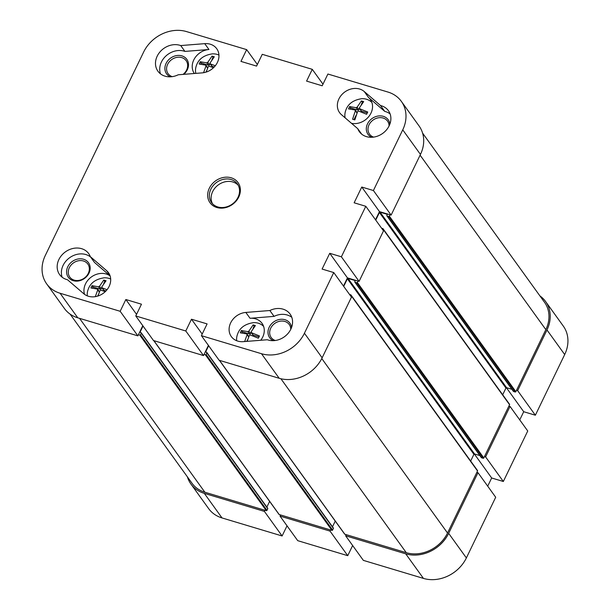 <?xml version="1.0" encoding="UTF-8"?>
<svg xmlns="http://www.w3.org/2000/svg" width="610" height="610" viewBox="0 0 610 610"><rect width="100%" height="100%" fill="white"/><g stroke="black" fill="none" stroke-linecap="round" stroke-linejoin="round"><path stroke-width="0.91" d="M373.411 190.526L391.124 215.101L420.458 154.429A33.863 28.434 -35.8 0 0 419.078 125.973L401.365 101.397A33.863 28.434 144.2 0 1 402.745 129.854L373.411 190.526L361.76 187.034L379.473 211.609L375.516 219.791M391.124 215.101L379.473 211.609M359.092 281.378L383.507 230.87L365.794 206.294L341.379 256.802L359.092 281.378L347.441 277.878L343.483 286.06M322.141 357.811L351.467 297.146L333.754 272.563L304.428 333.235A33.863 28.434 144.2 0 1 261.484 353.716L201.407 335.675L219.12 360.251L279.197 378.291A33.863 28.434 -35.8 0 0 322.141 357.811L304.428 333.235M208.414 345.405L203.504 355.561L185.791 330.986L135.778 315.972L153.491 340.548L203.504 355.561M142.786 325.702L137.875 335.866L120.162 311.291L60.077 293.25A33.863 28.434 144.2 0 1 46.695 283.917A33.863 28.434 144.2 0 1 45.308 255.453L143.625 52.071A33.863 28.434 144.2 0 1 186.569 31.598L246.654 49.631L257.351 64.485M46.695 283.917L64.408 308.492A33.863 28.434 -35.8 0 0 77.79 317.825L137.875 335.866M401.365 101.397A33.863 28.434 144.2 0 0 387.975 92.057L327.89 74.023L322.202 85.789L306.586 81.107L312.274 69.334L322.98 84.188M246.654 49.631L240.958 61.404L256.574 66.094L262.262 54.32L312.274 69.334M120.162 311.291L125.851 299.518L141.467 304.207L135.778 315.972M185.791 330.986L191.479 319.221L207.095 323.91L201.407 335.675M333.754 272.563L322.103 269.071L329.728 253.302L341.379 256.802M365.794 206.294L354.135 202.794L361.76 187.034M267.332 339.747L243.321 341.661A16.333 13.71 144.2 0 1 231.327 336.598A16.333 13.71 144.2 0 1 231.404 321.493A16.333 13.71 144.2 0 1 245.83 312.434L269.849 310.52A17.926 15.052 144.2 0 1 290.116 314.097A17.926 15.052 144.2 0 1 287.821 333.678A17.926 15.052 144.2 0 1 267.332 339.747M180.72 45.567L204.731 43.653A16.333 13.71 144.2 0 1 216.725 48.709A16.333 13.71 144.2 0 1 216.649 63.821A16.333 13.71 144.2 0 1 202.223 72.872L178.212 74.786A17.926 15.052 144.2 0 1 157.937 71.218A17.926 15.052 144.2 0 1 160.232 51.629A17.926 15.052 144.2 0 1 180.72 45.567L184.937 51.415L208.948 49.502A16.333 13.71 144.2 0 0 194.582 58.461A16.333 13.71 144.2 0 0 194.331 73.505M83.822 293.776L67.504 279.754A17.926 15.052 144.2 0 1 59.62 274.599A17.926 15.052 144.2 0 1 65.361 251.907A17.926 15.052 144.2 0 1 88.709 253.63A17.926 15.052 144.2 0 1 90.303 256.627L106.613 270.649A16.333 13.71 144.2 0 1 108.466 272.662A16.333 13.71 144.2 0 1 104.516 292.327A16.333 13.71 144.2 0 1 83.822 293.776M364.239 91.531L380.548 105.553A17.926 15.052 144.2 0 1 388.433 110.715A17.926 15.052 144.2 0 1 382.691 133.407A17.926 15.052 144.2 0 1 359.351 131.676A17.926 15.052 144.2 0 1 357.75 128.687L341.44 114.665A16.333 13.71 144.2 0 1 339.587 112.652A16.333 13.71 144.2 0 1 343.537 92.979A16.333 13.71 144.2 0 1 364.239 91.531L368.455 97.386A16.333 13.71 144.2 0 1 370.308 99.4A16.333 13.71 144.2 0 1 368.936 116.38A16.333 13.71 144.2 0 1 351.505 123.319M231.205 177.8A17.263 14.495 -35.8 0 0 207.697 196.26A17.263 14.495 -35.8 0 0 233.172 203.908A17.263 14.495 -35.8 0 0 231.205 177.8M329.728 253.302L347.441 277.878M191.479 319.221L202.185 334.066M125.851 299.518L136.556 314.371M183.732 74.344A12.452 10.454 -35.8 0 0 181.879 55.868A12.452 10.454 -35.8 0 0 166.431 62.738A12.452 10.454 -35.8 0 0 170.236 76.814M172.203 76.646A11.125 9.341 144.2 0 1 168.101 73.673A11.125 9.341 144.2 0 1 169.336 61.74A11.125 9.341 144.2 0 1 181.75 57.599A11.125 9.341 144.2 0 1 186.141 60.664A11.125 9.341 144.2 0 1 183.038 74.405M160.468 73.833A17.926 15.052 144.2 0 1 165.966 55.945A17.926 15.052 144.2 0 1 184.937 51.415M291.542 327.532A12.452 10.454 -35.8 0 0 273.676 321.95A12.452 10.454 -35.8 0 0 273.326 340.662M275.293 340.494A11.125 9.341 144.2 0 1 271.191 337.521A11.125 9.341 144.2 0 1 274.752 323.437A11.125 9.341 144.2 0 1 289.231 324.512A11.125 9.341 144.2 0 1 290.756 329.347M245.83 312.434L250.047 318.29A16.333 13.71 144.2 0 1 262.041 323.346A16.333 13.71 144.2 0 1 260.722 340.273M250.047 318.29L274.065 316.377A17.926 15.052 144.2 0 1 291.801 317.33M389.859 124.15A12.452 10.454 -35.8 0 0 383.286 116.335A12.452 10.454 -35.8 0 0 367.845 123.197A12.452 10.454 -35.8 0 0 371.65 137.28M373.61 137.113A11.125 9.341 144.2 0 1 369.507 134.131A11.125 9.341 144.2 0 1 370.743 122.198A11.125 9.341 144.2 0 1 383.156 118.058A11.125 9.341 144.2 0 1 387.556 121.131A11.125 9.341 144.2 0 1 389.073 125.965M390.118 113.948A17.926 15.052 -35.8 0 0 384.765 111.401L368.455 97.386M73.2 280.676A12.452 10.454 -35.8 0 0 90.158 267.371A12.452 10.454 -35.8 0 0 71.782 261.85A12.452 10.454 -35.8 0 0 73.2 280.676M74.176 280.12A11.125 9.341 144.2 0 1 69.776 277.054A11.125 9.341 144.2 0 1 73.345 262.979A11.125 9.341 144.2 0 1 87.825 264.046A11.125 9.341 144.2 0 1 86.59 275.979A11.125 9.341 144.2 0 1 74.176 280.12M84.538 294.348A16.333 13.71 144.2 0 1 91.416 276.94A16.333 13.71 144.2 0 1 110.113 275.926M110.09 275.857L94.519 262.475L90.303 256.627M90.593 257.023A17.926 15.052 -35.8 0 0 69.7 257.672A17.926 15.052 -35.8 0 0 62.151 277.214M231.076 179.531A15.936 13.382 144.2 0 1 237.374 183.923A15.936 13.382 144.2 0 1 232.273 204.091A15.936 13.382 144.2 0 1 211.525 202.558A15.936 13.382 144.2 0 1 213.294 185.455A15.936 13.382 144.2 0 1 231.076 179.531M238.182 185.211A15.936 13.382 -35.8 0 0 232.845 181.986A15.936 13.382 -35.8 0 0 215.658 187.247A15.936 13.382 -35.8 0 0 212.493 203.725M380.548 105.553L384.765 111.401M361.684 134.139L357.75 128.687M269.849 310.52L274.065 316.377M349.621 106.567L356.103 107.68L357.109 107.2L361.41 100.947L363.674 101.626L359.374 107.878L359.717 108.771L367.723 112.004L366.618 114.291L358.619 111.058L357.605 111.538L354.829 119.911L352.572 119.232L355.34 110.86L354.997 109.968L348.516 108.854L349.621 106.567L350.582 107.901L350.094 108.908M359.366 108.488L358.832 109.594A0.793 0.671 144.2 0 1 357.818 110.075L350.582 107.901M361.41 100.947L362.37 102.282L361.326 104.432M362.881 102.434L362.37 102.282M359.374 107.878L361.44 111.157A0.793 0.671 144.2 0 1 361.128 110.944L359.404 108.55M367.258 112.903L361.44 111.157M356.919 113.041L354.997 109.968M355.996 115.458L353.975 119.636M371.879 102.457A15.936 13.382 -35.8 0 0 366.587 99.27A15.936 13.382 -35.8 0 0 361.791 98.69C353.404 99.956 348.081 103.791 345.824 110.197M345.824 110.204A15.936 13.382 -35.8 0 0 345.092 117.806M244.656 341.554L247.081 334.806L246.73 333.914L240.256 332.801L241.362 330.521L242.315 331.848L241.827 332.862M241.362 330.521L247.835 331.634L248.85 331.154L253.15 324.894L254.103 326.228L253.066 328.386M251.106 332.435L250.573 333.54A0.793 0.671 144.2 0 1 249.559 334.021L242.315 331.848M253.15 324.894L255.407 325.572L251.114 331.832L251.457 332.717L259.463 335.95L258.358 338.237L250.352 335.004L249.345 335.485L247.141 341.356M254.622 326.38L254.103 326.228M251.114 331.832L253.18 335.111A0.793 0.671 144.2 0 1 252.868 334.89L251.145 332.496M258.998 336.857L253.18 335.111M248.659 336.994L246.73 333.914M247.736 339.412L246.783 341.379M263.619 326.403A15.936 13.382 -35.8 0 0 258.327 323.224A15.936 13.382 -35.8 0 0 253.531 322.644C245.144 323.902 239.821 327.738 237.564 334.15A15.936 13.382 -35.8 0 0 236.672 340.715M95.312 296.658L97.722 289.971L97.371 289.079L90.898 287.966L91.996 285.678L92.956 287.013L92.468 288.019M91.996 285.678L98.477 286.791L99.491 286.311L103.784 280.059L104.745 281.393L103.7 283.543M101.748 287.6L101.214 288.705A0.793 0.671 144.2 0 1 100.2 289.186L92.956 287.013M103.784 280.059L106.049 280.737L101.748 286.99L102.099 287.882L107.063 289.689M105.255 281.546L104.745 281.393M101.748 286.99L103.822 290.268A0.793 0.671 144.2 0 1 103.509 290.055L101.786 287.661M105.987 290.924L103.822 290.268M99.293 292.159L97.371 289.079M98.37 294.569L97.623 296.125M105.24 291.671L100.993 290.169L99.987 290.65L97.92 296.033M110.684 279.029A15.936 13.382 -35.8 0 0 108.969 278.381A15.936 13.382 -35.8 0 0 104.173 277.802C95.778 279.067 90.463 282.903 88.206 289.315M88.198 289.315A15.936 13.382 -35.8 0 0 87.306 295.88M203.572 72.712L205.982 66.017L205.631 65.133L199.157 64.019L200.263 61.732L201.216 63.059L200.728 64.073M200.263 61.732L206.737 62.845L207.751 62.365L212.044 56.112L213.004 57.439L211.967 59.597M210.008 63.654L209.474 64.751A0.793 0.671 144.2 0 1 208.46 65.239L201.216 63.059M212.044 56.112L214.308 56.791L210.015 63.044L210.358 63.936L215.322 65.735M213.523 57.599L213.004 57.439M210.015 63.044L212.082 66.322A0.793 0.671 144.2 0 1 211.769 66.101L210.046 63.715M214.255 66.978L212.082 66.322M207.56 68.206L205.631 65.133M206.637 70.623L205.883 72.171M213.5 67.725L209.253 66.216L208.246 66.704L206.18 72.079M218.944 55.083A15.936 13.382 -35.8 0 0 217.229 54.435A15.936 13.382 -35.8 0 0 212.433 53.855C204.045 55.113 198.723 58.949 196.466 65.361M196.466 65.369A15.936 13.382 -35.8 0 0 195.825 73.383M495.701 497.257L477.988 472.681L448.663 533.353A33.863 28.434 144.2 0 1 405.719 553.827L345.634 535.793L363.346 560.369L423.432 578.402A33.863 28.434 -35.8 0 0 466.375 557.929L495.701 497.257M564.692 354.547A33.863 28.434 -35.8 0 0 563.304 326.083L545.592 301.508A33.863 28.434 144.2 0 1 546.979 329.972L517.646 390.644L535.359 415.219L564.692 354.547L546.979 329.972M535.359 415.219L523.708 411.719L519.75 419.901M503.326 481.488L527.741 430.988L510.029 406.412L485.613 456.913L503.326 481.488L491.668 477.988L487.71 486.17M352.649 545.515L347.738 555.679L330.025 531.104L280.013 516.091L297.726 540.666L347.738 555.679M287.02 525.812L282.11 535.976L264.397 511.401L204.312 493.368A33.863 28.434 144.2 0 1 190.922 484.027A33.863 28.434 144.2 0 1 187.392 476.86M190.922 484.027L208.635 508.603A33.863 28.434 -35.8 0 0 222.025 517.943L282.11 535.976M280.562 514.947L280.013 516.091M264.397 511.401L264.946 510.257M330.025 531.104L330.574 529.96M346.19 534.65L345.634 535.793M477.988 472.681L476.86 472.338M484.477 456.577L485.613 456.913M510.029 406.412L508.892 406.069M516.517 390.301L517.646 390.644M539.903 295.888A33.863 28.434 144.2 0 1 545.592 301.508M491.668 477.988L474.366 453.985M523.708 411.719L506.399 387.708M138.424 334.722L139.781 335.126A0.534 0.442 -35.8 0 0 140.46 334.806L141.23 333.205A0.534 0.442 -35.8 0 0 141.001 332.618L140.437 332.442A0.534 0.442 144.2 0 1 140.201 331.855L143.022 326.022M204.053 354.425L205.41 354.829A0.534 0.442 -35.8 0 0 206.088 354.509L206.859 352.908A0.534 0.442 -35.8 0 0 206.63 352.313L206.058 352.145A0.534 0.442 144.2 0 1 205.829 351.551L208.65 345.725M350.697 296.063L351.002 295.431A0.534 0.442 -35.8 0 0 350.765 294.836L349.545 294.47M343.712 286.38L347.387 278.778A0.534 0.442 144.2 0 1 348.066 278.457L354.852 280.493A0.534 0.442 144.2 0 1 355.081 281.088L354.806 281.66A0.534 0.442 -35.8 0 0 355.043 282.255L356.621 282.727A0.534 0.442 -35.8 0 0 357.3 282.407L357.963 281.035M382.729 229.795L383.034 229.162A0.534 0.442 -35.8 0 0 382.805 228.567L381.578 228.201M375.752 220.111L379.428 212.509A0.534 0.442 144.2 0 1 380.099 212.188L386.892 214.224A0.534 0.442 144.2 0 1 387.121 214.819L386.847 215.391A0.534 0.442 -35.8 0 0 387.075 215.978L388.661 216.458A0.534 0.442 -35.8 0 0 389.332 216.138L389.996 214.766M70.097 314.112L192.005 483.25A32.536 27.313 -35.8 0 0 204.861 492.224L266.303 510.669A0.534 0.442 -35.8 0 0 266.982 510.349L267.752 508.748A0.534 0.442 -35.8 0 0 267.523 508.153M513.315 391.124A0.534 0.442 -35.8 0 0 513.597 391.521L515.183 391.994A0.534 0.442 -35.8 0 0 515.854 391.673L545.843 329.629A32.536 27.313 -35.8 0 0 544.516 302.285L422.608 133.14M502.701 394.769L505.949 388.044A0.534 0.442 144.2 0 1 506.62 387.724L511.897 389.31M481.275 457.401A0.534 0.442 -35.8 0 0 481.557 457.79L483.143 458.262A0.534 0.442 -35.8 0 0 483.814 457.942L509.556 404.697A0.534 0.442 -35.8 0 0 509.327 404.11M470.661 461.038L473.909 454.32A0.534 0.442 144.2 0 1 474.58 453.992L479.864 455.578M344.551 533.849A0.534 0.442 -35.8 0 0 344.833 534.238L406.275 552.683A32.536 27.313 -35.8 0 0 447.526 533.01L477.523 470.973A0.534 0.442 -35.8 0 0 477.287 470.379M332.488 526.796L335.248 521.092M278.923 514.146A0.534 0.442 -35.8 0 0 279.205 514.543L331.931 530.372A0.534 0.442 -35.8 0 0 332.602 530.044L333.38 528.451A0.534 0.442 -35.8 0 0 333.144 527.856M266.86 507.101L269.62 501.389M402.745 129.854L420.458 154.429M77.79 317.825L60.077 293.25M261.484 353.716L279.197 378.291M204.731 43.653L208.948 49.502M109.792 275.057L106.613 270.649M356.103 107.68L357.818 110.075M357.109 107.2L358.832 109.594M247.835 331.634L249.559 334.021M248.85 331.154L250.573 333.54M98.477 286.791L100.2 289.186M99.491 286.311L101.214 288.705M206.737 62.845L208.46 65.239M207.751 62.365L209.474 64.751M466.375 557.929L448.663 533.353M405.719 553.827L423.432 578.402M222.025 517.943L204.312 493.368M140.46 334.806L266.982 510.349M139.781 335.126L266.303 510.669M141.23 333.205L267.752 508.748M140.201 331.855L140.681 332.519M153.888 340.67L279.205 514.543M205.41 354.829L331.931 530.372M206.088 354.509L332.602 530.044M206.859 352.908L333.38 528.451M205.829 351.551L206.31 352.222M219.516 360.373L344.833 534.238M280.905 378.741L406.275 552.683M321.775 358.543L447.526 533.01M351.002 295.431L477.523 470.973M347.387 278.778L473.909 454.32M348.066 278.457L474.58 453.992M354.852 280.493L355.134 280.89M355.043 282.255L481.557 457.79M356.621 282.727L483.143 458.262M357.3 282.407L483.814 457.942M383.034 229.162L509.556 404.697M379.428 212.509L505.949 388.044M380.099 212.188L506.62 387.724M386.892 214.224L387.175 214.613M387.075 215.978L513.597 391.521M388.661 216.458L515.183 391.994M389.332 216.138L515.854 391.673M420.099 155.169L545.843 329.629M79.544 318.351L204.861 492.224M355.31 110.189L357.033 112.575M247.05 334.135L248.773 336.529M97.691 289.3L99.407 291.687M205.951 65.354L207.674 67.74M141.207 332.763L267.729 508.298M153.75 340.632L278.991 514.39M206.836 352.466L333.357 528.001M219.379 360.335L344.619 534.093M350.979 294.988L477.5 470.524M354.829 282.102L481.351 457.645M383.011 228.712L509.533 404.255M386.87 215.833L513.384 391.376"/></g></svg>
